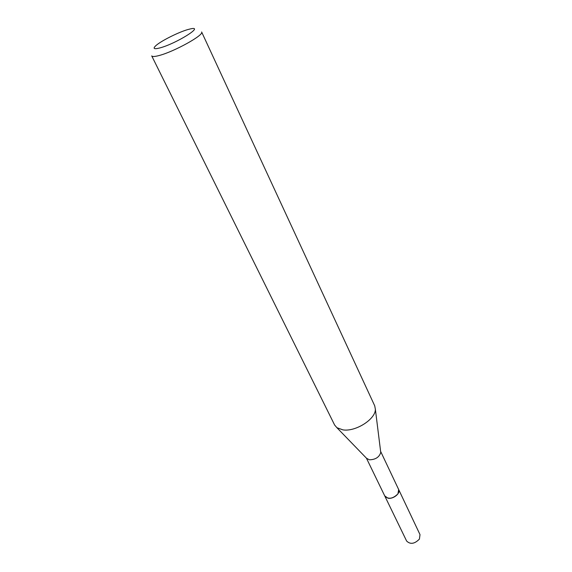 <?xml version="1.0" encoding="UTF-8"?>
<svg xmlns="http://www.w3.org/2000/svg" width="572" height="572" viewBox="0 0 572 572"><rect width="100%" height="100%" fill="white"/><g stroke="black" fill="none" stroke-linecap="round" stroke-linejoin="round"><path stroke-width="0.86" d="M380.616 451.372L398.655 489.503C400.8 493.243 393.229 499.413 387.938 498.191L384.713 495.867M380.623 451.472L380.752 452.466C379.279 457.2 375.489 459.652 369.376 459.809L366.502 458.243M374.717 405.827L375.368 409.28C375.661 419.154 355.541 431.996 342.9 429.872L336.915 427.706L334.627 425.032L151.723 55.892C152.252 56.807 154.647 56.707 158.909 55.577C173.959 51.816 204.533 34.842 201.637 31.975L374.717 405.827M187.923 29.537L190.612 28.865C205.041 25.533 176.147 43.651 159.924 47.919C153.746 49.485 152.502 48.634 156.206 45.345C161.719 40.583 178.75 32.103 187.923 29.537M387.945 498.205L384.756 495.945M398.534 489.246L420.005 534.62L419.412 539.081C414.586 543.965 410.324 544.615 406.62 541.033L366.43 458.165M398.677 489.51L397.94 493.879C392.878 498.777 388.51 499.535 384.834 496.138M380.752 452.466L375.368 409.28M367.195 458.958L336.915 427.706"/></g></svg>
